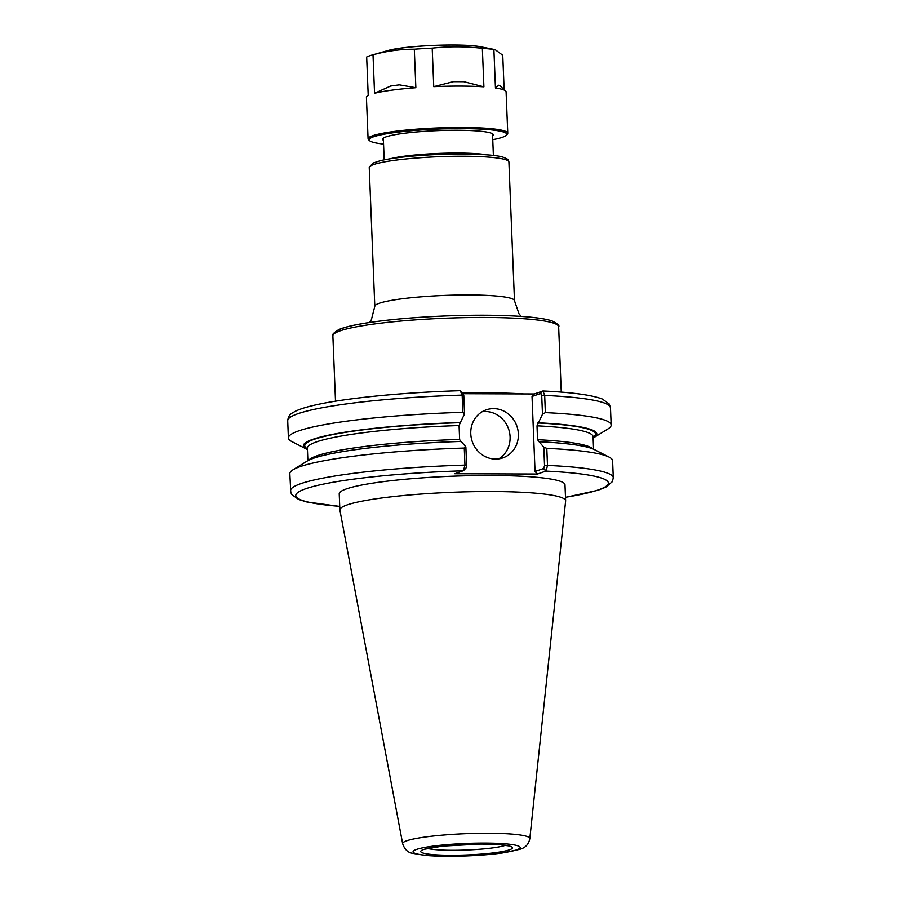 <?xml version="1.0" encoding="UTF-8"?>
<svg xmlns="http://www.w3.org/2000/svg" width="901" height="901" viewBox="0 0 901 901"><rect width="100%" height="100%" fill="white"/><g stroke="black" fill="none" stroke-linecap="round" stroke-linejoin="round"><path stroke-width="1.35" d="M339.733 506.418L306.734 501.958L298.58 499.458L291.733 494.503L290.775 492.385L289.84 473.701A161.516 18.684 -2.3 0 1 293.005 469.793A161.516 18.684 -2.3 0 1 464.274 448.056L464.961 465.096L463.474 470.66L454.825 473.735L537.525 474.027L546.164 470.964L547.493 465.4L546.806 448.36A161.516 18.684 -2.3 0 1 609.132 457.1A161.516 18.684 -2.3 0 1 612.601 460.738L613.288 477.778A161.516 18.684 -2.3 0 0 547.493 465.4L544.542 465.626L543.686 468.475L546.164 470.964M463.474 470.66L465.986 468.036L466.605 465.333L465.862 446.885L464.274 448.056M465.862 446.885L461.143 441.434A146.84 16.984 -2.3 0 0 307.038 461.154L293.005 469.793M402.657 843.708L339.891 510.101A112.974 13.076 -2.3 0 1 339.868 509.876L339.226 493.838A112.974 13.076 -2.3 0 1 491.597 475.48A112.974 13.076 -2.3 0 1 564.983 484.772L565.637 500.81A112.974 13.076 -2.3 0 1 565.625 501.035L529.822 838.594C528.752 844.316 525.373 847.897 519.697 849.35L502.679 852.932C492.036 854.396 479.861 855.409 466.132 855.95C449.813 856.558 436.016 856.355 424.765 855.353L412.579 853.315C407.916 852.628 404.605 849.429 402.657 843.708A63.644 7.366 -2.3 0 1 488.488 833.245A63.644 7.366 -2.3 0 1 529.822 838.594M542.481 414.246L545.364 412.624L544.677 395.426L542.954 390.989L540.679 393.455L541.726 395.652L542.481 414.246L537.007 425.824L537.559 439.699L539.08 441.727A146.84 16.984 -2.3 0 1 594.446 449.61L609.132 457.1M539.08 441.727L543.799 447.178L544.542 465.626M546.806 448.36L543.799 447.178M307.432 449.498A146.84 16.984 -2.3 0 1 306.554 449.081L291.868 441.591A161.516 18.684 -2.3 0 1 288.399 437.965L287.712 420.767C288.14 416.915 289.773 414.28 292.588 412.849L295.168 411.363C299.245 409.347 304.955 407.466 312.309 405.709C341.625 398.479 401.283 392.464 460.22 390.696L463.193 393.309M460.265 390.696L462.157 395.122L462.844 412.32L464.544 413.964L463.79 395.359L462.742 393.174M288.399 437.965A161.516 18.684 -2.3 0 1 462.844 412.32M306.554 449.081A146.84 16.984 -2.3 0 1 460.377 422.524L464.544 413.964M545.364 412.624A161.516 18.684 -2.3 0 1 611.171 424.99A161.516 18.684 -2.3 0 1 608.006 428.899L593.962 437.537A146.84 16.984 -2.3 0 1 593.128 438.021M538.314 422.806A146.84 16.984 -2.3 0 1 593.962 437.537M541.726 395.652L544.677 395.426A161.516 18.684 -2.3 0 1 610.484 407.804L609.267 404.042L602.42 399.075C591.934 395.032 572.124 392.34 542.976 390.989L534.304 393.974L463.463 393.714M543.686 468.475L535.048 471.505L532.029 396.485L534.304 393.974M537.525 474.027L535.048 471.505M532.029 396.485L540.679 393.455M498.692 458.868A25.419 23.606 70.7 0 0 509.088 430.532A25.419 23.606 70.7 0 0 485.29 411.52A25.419 23.606 70.7 0 0 482.193 411.723M495.584 459.071A25.419 23.606 -109.3 0 1 471.234 437.751A25.419 23.606 -109.3 0 1 486.18 409.865A25.419 23.606 -109.3 0 1 493.557 408.626A25.419 23.606 -109.3 0 1 517.906 429.946A25.419 23.606 -109.3 0 1 502.961 457.843A25.419 23.606 -109.3 0 1 495.584 459.071M460.659 441.614L459.623 439.406L459.071 425.542L460.377 422.524M339.868 509.876A112.974 13.076 -2.3 0 1 492.25 491.529A112.974 13.076 -2.3 0 1 565.637 500.81M383.556 144.081A68.881 7.974 -2.3 0 1 369.647 140.714L368.599 139.756A69.895 8.086 -2.3 0 1 368.081 138.833L366.425 97.466A69.895 8.086 -2.3 0 1 366.853 96.508A69.895 8.086 -2.3 0 1 368.216 95.54L366.673 57.022A69.895 8.086 -2.3 0 1 371.674 55.164A69.895 8.086 -2.3 0 1 373.014 54.803C386.709 51.03 400.472 49.172 414.314 49.217L415.857 87.735L399.425 84.885A64.804 7.501 177.7 0 0 390.584 86.079L374.557 93.321A69.895 8.086 -2.3 0 1 415.857 87.735M505.585 90.933L500.337 86.169A64.804 7.501 177.7 0 0 498.726 85.246L495.449 88.028A69.895 8.086 -2.3 0 1 505.585 90.933A69.895 8.086 -2.3 0 1 506.092 91.857L507.759 133.224A69.895 8.086 -2.3 0 1 507.319 134.193L506.351 135.229A68.881 7.974 -2.3 0 1 492.757 139.7M463.992 81.743L483.905 86.856A69.895 8.086 -2.3 0 0 433.753 86.676L453.259 81.709A64.804 7.501 177.7 0 1 463.992 81.743M495.449 88.028L493.894 49.51L495.133 49.645L502.758 55.276L504.132 89.616M374.557 93.321L373.014 54.803M433.753 86.676L432.198 48.158C448.844 46.311 465.558 46.379 482.35 48.339A69.895 8.086 -2.3 0 1 493.894 49.51M482.35 48.339L483.905 86.856M414.314 49.217A69.895 8.086 -2.3 0 1 432.198 48.158M368.081 138.833A69.895 8.086 -2.3 0 1 462.348 127.48A69.895 8.086 -2.3 0 1 507.759 133.224M383.398 140.297A55.4 6.408 -2.3 0 1 382.598 139.261A55.4 6.408 -2.3 0 1 457.325 130.262A55.4 6.408 -2.3 0 1 493.32 134.823A55.4 6.408 -2.3 0 1 492.599 135.905M369.647 140.714A68.881 7.974 -2.3 0 1 462.033 128.618A68.881 7.974 -2.3 0 1 506.351 135.229M290.516 490.741A161.516 18.684 -2.3 0 1 464.961 465.096L466.605 465.333M339.733 506.351A156.436 18.099 -2.3 0 1 310.473 487.25A156.436 18.099 -2.3 0 1 463.227 470.795M543.438 468.565L545.916 471.099A156.436 18.099 -2.3 0 1 565.49 497.273M287.712 420.767A161.516 18.684 -2.3 0 1 462.157 395.122L463.79 395.359M540.42 393.546L542.706 391.034M537.559 439.699A142.966 16.545 -2.3 0 1 592.79 448.867M308.638 460.276A142.966 16.545 -2.3 0 1 459.623 439.406M537.007 425.824A142.966 16.545 -2.3 0 1 593.072 436.67L593.061 436.557M307.883 460.67L307.376 448.146A142.966 16.545 -2.3 0 1 459.071 425.542M537.829 422.974A145.5 16.837 -2.3 0 1 593.095 437.278M307.399 448.754A145.5 16.837 -2.3 0 1 459.893 422.693M505.213 845.375A41.423 4.798 -2.3 0 1 505.179 845.386A41.423 4.798 -2.3 0 1 451.919 850.307A41.423 4.798 -2.3 0 1 427.738 848.494M482.621 844.046A45.872 5.305 -2.3 0 1 509.527 849.812A45.872 5.305 -2.3 0 1 450.545 855.274A45.872 5.305 -2.3 0 1 423.639 849.508A45.872 5.305 -2.3 0 1 482.621 844.046M485.312 843.099A53.587 6.206 -2.3 0 1 516.746 849.846A53.587 6.206 -2.3 0 1 447.842 856.209A53.587 6.206 -2.3 0 1 416.42 849.474A53.587 6.206 -2.3 0 1 485.312 843.099M335.33 332.942A110.429 12.772 -2.3 0 1 484.265 315.237M332.874 335.803A112.974 13.076 -2.3 0 1 485.256 317.456A112.974 13.076 -2.3 0 1 558.643 326.736C559.814 325.723 557.595 323.774 551.998 320.914C546.58 319.134 537.987 317.76 526.229 316.78C504.155 315.035 477.372 314.753 445.849 315.936C414.156 317.242 387.216 319.664 365.029 323.177C352.955 325.137 344.238 327.254 338.889 329.529C333.674 332.796 331.669 334.89 332.874 335.803L335.51 401.193M390.347 158.767A54.646 6.318 -2.3 0 1 457.978 153.057A54.646 6.318 -2.3 0 1 487.171 154.882M369.241 167.597A69.895 8.086 -2.3 0 1 463.508 156.245A69.895 8.086 -2.3 0 1 508.907 161.989C507.804 159.601 510.034 160.04 503.028 157.179C492.993 153.857 454.104 152.855 418.199 155.659C402.026 156.92 389.457 158.587 380.481 160.66L372.755 163.16L369.241 167.597L374.805 306.329A69.895 8.086 -2.3 0 1 469.083 294.976A69.895 8.086 -2.3 0 1 514.482 300.72L508.907 161.989M523.594 393.928A112.974 13.076 177.7 0 0 488.286 392.87A112.974 13.076 177.7 0 0 463.035 393.151M371.674 55.164L387.407 50.715A52.235 6.048 -2.3 0 1 452.786 45.061A52.235 6.048 -2.3 0 1 481.427 46.942L495.133 49.645M565.49 497.352L597.87 490.302L605.911 487.137L612.376 481.641L613.288 477.778M611.171 424.99L610.484 407.804M593.579 449.194L593.072 436.67M424.27 849.294L442.402 846.14L480.481 844.079C492.577 844.091 501.316 844.609 506.711 845.645L508.727 845.904M493.388 155.479L492.52 133.787M384.186 159.86L383.319 138.18M374.805 306.329L371.392 319.686L369.365 322.502M521.206 316.397L518.999 313.807L514.482 300.72M561.267 392.126L558.643 326.736M368.194 95.078L366.853 96.508M387.407 50.715C404.493 45.444 463.981 43.057 481.427 46.942"/></g></svg>
